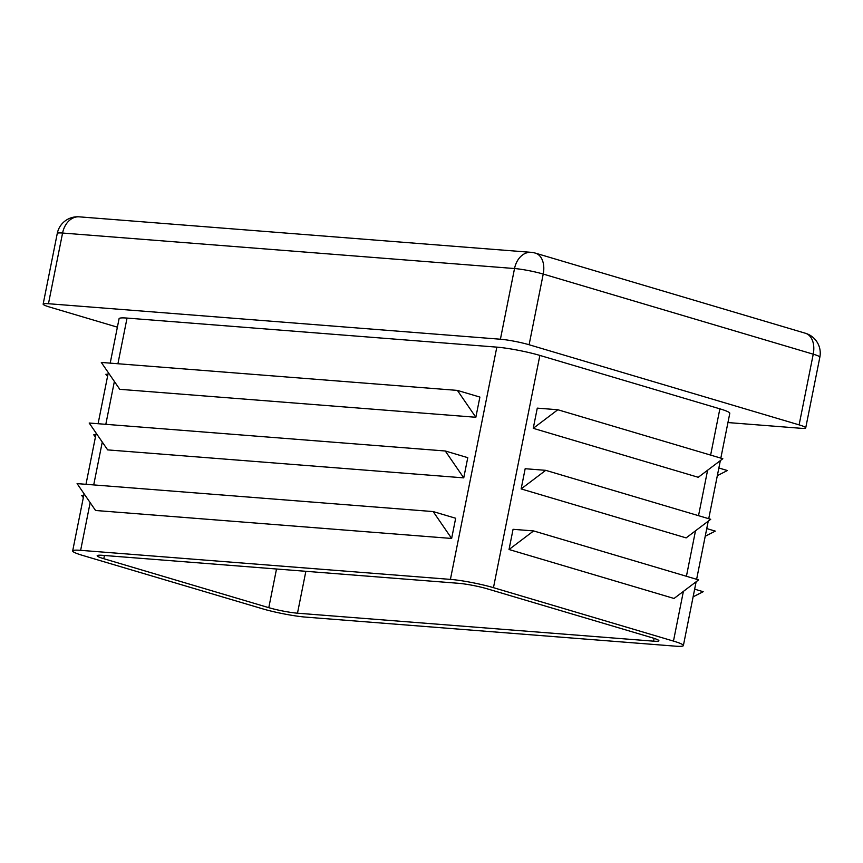 <?xml version="1.0" encoding="UTF-8"?>
<svg xmlns="http://www.w3.org/2000/svg" width="863" height="863" viewBox="0 0 863 863"><rect width="100%" height="100%" fill="white"/><g stroke="black" fill="none" stroke-linecap="round" stroke-linejoin="round"><path stroke-width="1.29" d="M262.6 608.825L82.589 555.405A31.068 3.247 11.3 0 1 72.675 550.928A31.068 3.247 11.3 0 1 80.637 550.335L450.41 579.386A31.068 3.247 11.3 0 1 493.463 587.671L673.464 641.09A31.068 3.247 11.3 0 1 683.377 645.567A31.068 3.247 11.3 0 1 675.416 646.16L305.642 617.11A31.068 3.247 11.3 0 1 262.6 608.825M103.787 558.706A20.712 2.168 11.3 0 1 97.174 555.718A20.712 2.168 11.3 0 1 102.481 555.33L458.566 583.302A20.712 2.168 11.3 0 1 487.261 588.825L652.266 637.789A20.712 2.168 11.3 0 1 658.879 640.778A20.712 2.168 11.3 0 1 653.571 641.166L297.487 613.194A20.712 2.168 11.3 0 1 268.792 607.671L103.787 558.706L104.434 555.481M533.614 530.928L698.609 579.893L674.035 598.469L509.03 549.504L513.064 529.31L533.614 530.928L509.03 549.504M110.205 363.129L119.083 318.674A31.068 3.247 11.3 0 1 127.044 318.08L496.829 347.131A31.068 3.247 11.3 0 1 539.871 355.416L719.871 408.835A31.068 3.247 11.3 0 1 729.796 413.301L720.832 458.124M545.718 470.335L710.724 519.299L686.139 537.886L521.133 488.922L525.168 468.717L545.718 470.335L521.133 488.922M557.822 409.742L722.827 458.717L698.253 477.293L533.248 428.328L537.282 408.134L557.822 409.742L533.248 428.328M457.39 390.4L101.305 362.438L119.763 389.31L475.847 417.271L457.39 390.4L479.893 397.077L475.847 417.271M433.172 511.576L77.087 483.614L95.556 510.486L451.64 538.458L433.172 511.576L455.675 518.253L451.64 538.458M445.276 450.993L89.191 423.021L107.659 449.893L463.744 477.865L445.276 450.993L467.778 457.67L463.744 477.865M117.39 327.174L49.763 307.099A20.712 2.168 11.3 0 1 43.15 304.121A20.712 2.168 11.3 0 1 48.457 303.722L500.411 339.224A20.712 2.168 11.3 0 1 529.105 344.747L799.116 424.876A20.712 2.168 11.3 0 1 805.729 427.854A20.712 2.168 11.3 0 1 800.422 428.253L727.941 422.557M717.336 475.653L727.39 470.529L718.868 467.994M705.222 536.247L715.287 531.112L706.754 528.588M693.118 596.829L703.183 591.705L694.65 589.17M107.951 374.413L105.869 374.251L107.541 376.451M95.836 435.006L93.765 434.833L95.426 437.045M83.733 495.589L81.661 495.427L83.323 497.627M276.516 568.997L268.792 607.671M654.132 638.372L653.571 641.166M305.858 571.306L297.487 613.194M496.829 347.131L450.41 579.386M539.871 355.416L493.463 587.671M719.871 408.835L710.627 455.092M707.606 470.216L698.523 515.686M695.502 530.81L686.419 576.268M683.388 591.392L673.464 641.09M127.044 318.08L117.918 363.744M114.38 381.468L105.815 424.326M102.276 442.05L93.711 484.92M90.162 502.644L80.637 550.335M43.15 304.121L57.271 233.431A20.712 2.168 11.3 0 1 62.578 233.042L48.457 303.722M79.202 216.84L531.155 252.341A20.712 15.502 94.5 0 0 514.531 268.533L62.578 233.042A20.712 15.502 -85.5 0 1 79.202 216.84A20.712 20.712 0 0 0 57.271 233.431M500.411 339.224L514.531 268.533A20.712 2.168 11.3 0 1 543.226 274.067A20.712 13.571 -73.5 0 0 535.427 253.139A20.712 20.712 0 0 0 531.155 252.341M535.427 253.139L805.438 333.258A20.712 13.571 106.5 0 1 813.237 354.186L543.226 274.067L529.105 344.747M799.116 424.876L813.237 354.186A20.712 2.168 11.3 0 1 819.85 357.174A20.712 20.712 0 0 0 805.438 333.258M683.377 645.567L696.128 581.77M696.624 579.3L708.232 521.176M708.728 518.706L720.346 460.594M805.729 427.854L819.85 357.174M72.675 550.928L84.089 493.798M85.987 484.316L96.192 433.215M98.091 423.722L108.307 372.622"/></g></svg>
